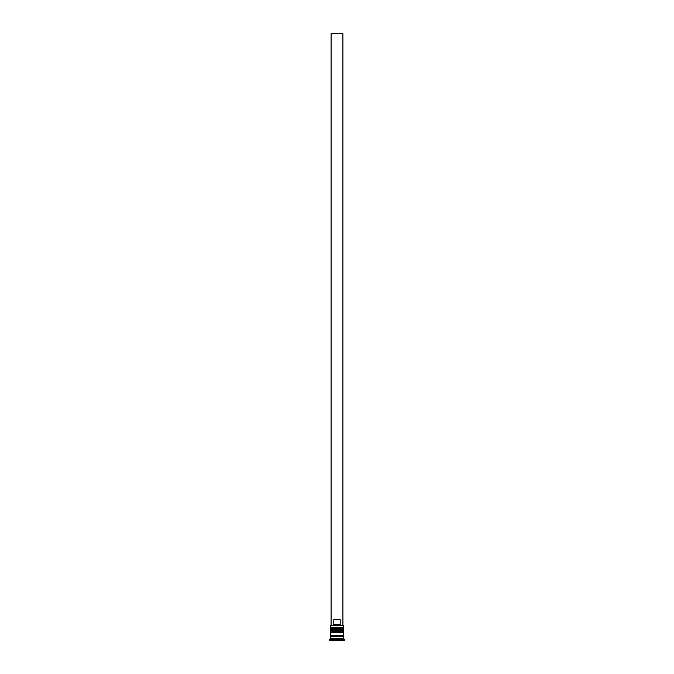 <?xml version="1.0" encoding="UTF-8"?>
<svg xmlns="http://www.w3.org/2000/svg" width="674" height="674" viewBox="0 0 674 674"><rect width="100%" height="100%" fill="white"/><g stroke="black" fill="none" stroke-linecap="round" stroke-linejoin="round"><path stroke-width="1.01" d="M342.822 628.067L331.178 628.067A0.59 0.59 0 0 0 330.589 628.665L343.411 628.665A0.59 0.59 0 0 0 342.822 628.067L331.178 628.067L342.822 628.067A0.59 0.59 0 0 1 343.411 628.665L330.589 628.859A0.59 0.59 0 0 0 331.178 629.449A0.59 0.59 0 0 1 330.589 628.859L343.411 628.859L330.589 628.665A0.59 0.59 0 0 1 331.178 628.067L330.589 627.477L331.178 628.067L342.822 628.067L343.411 627.477L330.589 627.477L343.411 627.477L343.218 625.506L330.589 625.699L343.411 625.699L330.589 625.699L330.589 627.477L330.782 625.506L343.218 625.506L343.411 627.477L342.822 628.067M342.822 629.449A0.59 0.59 0 0 0 343.411 628.859L343.411 628.859A0.59 0.59 0 0 1 342.822 629.449M342.822 631.033L331.178 631.033A0.59 0.59 0 0 0 330.589 631.622L343.411 631.622A0.59 0.59 0 0 0 342.822 631.033L331.178 631.033L342.822 631.033A0.59 0.59 0 0 1 343.411 631.622L330.589 631.816A0.59 0.59 0 0 0 331.178 632.406A0.59 0.59 0 0 1 330.589 631.816L343.411 631.816L330.589 631.622A0.59 0.59 0 0 1 331.178 631.033L330.589 630.434L331.178 631.033L342.822 631.033L343.411 630.434L330.589 630.434L343.411 630.434L343.411 629.449L330.589 629.449L330.589 630.434L330.589 629.449L343.411 629.449L342.822 631.033M342.822 632.406A0.59 0.59 0 0 0 343.411 631.816L343.411 631.816A0.59 0.59 0 0 1 342.822 632.406M330.69 636.357A0.497 0.497 0 0 0 331.178 635.86L342.822 635.86A0.497 0.497 0 0 0 343.31 636.357A0.497 0.497 0 0 1 342.822 635.86A0.497 0.497 0 0 1 343.31 635.371A0.497 0.497 0 0 0 342.822 635.86L331.178 635.86A0.497 0.497 0 0 1 330.69 636.357M344.397 639.314L343.411 638.329L330.589 638.329L329.603 639.314L344.397 639.314L329.603 639.314L329.603 640.3L344.397 640.3L344.397 639.314L344.397 640.3L329.603 640.3L329.603 639.314L330.589 638.329L343.411 638.329L343.411 636.357L330.589 636.357L330.589 638.329L330.589 636.357L343.411 636.357L343.411 638.329L344.397 639.314M343.411 635.371L343.411 632.406L330.589 632.406L330.589 635.371L343.411 635.371L330.589 635.371L330.589 632.406L343.411 632.406L343.411 635.371M330.69 635.371A0.497 0.497 0 0 1 331.178 635.86A0.497 0.497 0 0 0 330.69 635.371M340.185 624.52L333.815 624.52L332.813 625.506L333.815 624.52L340.185 624.52L340.185 619.583L333.815 619.583L333.815 624.52L333.815 619.583L340.185 619.583L340.185 624.52L341.187 625.506L340.185 624.52M331.086 625.506L331.086 33.7L342.914 33.7L342.914 625.506L342.914 33.7L331.086 33.7L331.086 625.506"/></g></svg>
